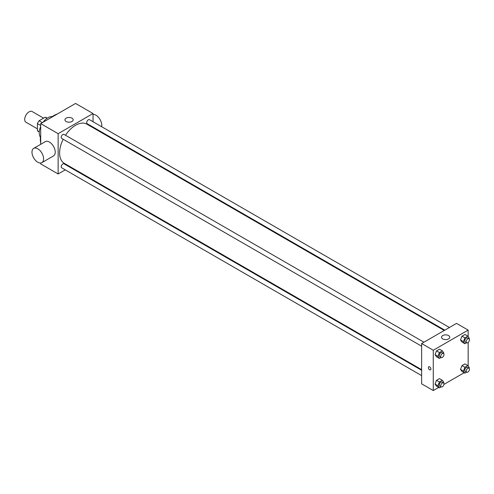 <?xml version="1.0" encoding="UTF-8"?>
<svg xmlns="http://www.w3.org/2000/svg" width="494" height="494" viewBox="0 0 494 494"><rect width="100%" height="100%" fill="white"/><g stroke="black" fill="none" stroke-linecap="round" stroke-linejoin="round"><path stroke-width="0.74" d="M43.589 118.152L32.147 111.545A6.169 3.563 120 0 0 27.392 113.194A6.169 3.563 120 0 0 24.7 119.406A6.169 3.563 120 0 0 25.978 122.228L37.421 128.835M42.361 122.642L39.088 120.752L45.207 117.22A7.96 4.594 120 0 1 46.127 117.547L47.233 118.183M39.285 131.781L37.421 130.7A7.96 4.594 120 0 0 38.168 131.336L39.273 131.972M37.421 130.7L37.421 123.636A7.96 4.594 120 0 1 39.088 120.752M40.693 125.525L37.421 123.636M47.072 118.294L45.207 117.22M40.44 137.246A12.338 7.126 -60 0 1 40.693 126.427M43.139 122.185A12.338 7.126 -60 0 1 52.383 116.559M40.693 142.766A19.532 11.276 -60 0 1 40.693 135.498M50.993 117.652A19.532 11.276 -60 0 1 57.292 114.021M65.251 169.862L58.144 173.968L40.693 163.897L40.693 162.995M40.693 144.322L40.693 123.599L75.588 103.456L93.039 113.527L93.039 121.74M70.42 166.879L69.876 167.194M421.635 346.208L61.694 138.394A2.309 1.334 -60 0 1 61.694 135.727A2.309 1.334 -60 0 1 64.01 134.393L423.951 342.2M421.635 375.619L61.694 167.812A2.309 1.334 -60 0 1 61.694 165.144A2.309 1.334 -60 0 1 64.01 163.804L421.635 370.284M93.039 127.075L93.039 127.705M58.144 173.968L58.144 133.676L93.039 113.527M444.798 330.165L87.172 123.691A2.309 1.334 -60 0 1 87.172 121.018A2.309 1.334 -60 0 1 89.482 119.684L449.423 327.497M421.635 369.654L64.282 163.335A22.619 13.06 -60 0 1 63.183 139.252M65.492 135.251A22.619 13.06 -60 0 1 86.901 124.161L444.254 330.48M33.672 148.379L45.306 141.661A8.225 4.749 60 0 1 53.531 146.409A8.225 4.749 60 0 1 53.531 155.906L41.897 162.625A8.225 4.749 -120 0 0 41.897 153.128A8.225 4.749 -120 0 0 33.672 148.379A8.225 4.749 -120 0 0 32.413 154.968A8.225 4.749 -120 0 0 37.785 162.217A8.225 4.749 -120 0 0 41.897 162.625M58.144 133.676L40.693 123.599M71.957 118.146A4.113 2.377 180 0 1 73.161 119.826A4.113 2.377 180 0 1 69.049 122.197A4.113 2.377 180 0 1 64.936 119.826A4.113 2.377 180 0 1 67.474 117.628A4.113 2.377 180 0 1 71.957 118.146M93.039 114.429A8.225 4.749 60 0 1 95.947 115.207A8.225 4.749 60 0 1 101.616 126.692M438.678 387.426L433.269 390.544L421.635 383.832L421.635 343.534L456.53 323.391L468.164 330.103L468.164 336.63M464.15 372.717L443.939 384.388M461.983 342.052L460.513 339.958L461.983 336.173L464.922 334.481L461.983 336.173L460.513 339.958L461.983 342.052L464.891 343.731L463.421 341.638L464.891 337.853L467.83 336.155L469.3 338.248L469.065 338.847M436.511 386.172L435.041 384.085L436.511 380.3L439.45 378.602L436.511 380.3L435.041 384.085L436.511 386.172L439.419 387.852L437.95 385.765L439.419 381.973L442.358 380.281L443.828 382.368L443.593 382.967M468.164 342.422L468.164 366.048M433.269 390.544L433.269 350.252L468.164 330.103M461.983 371.463L460.513 369.376L461.983 365.591L464.922 363.893L461.983 365.591L460.513 369.376L461.983 371.463L464.891 373.143L463.421 371.056L464.891 367.27L467.83 365.572L469.3 367.66L469.065 368.265M436.511 356.761L435.041 354.667L436.511 350.882L439.45 349.184L436.511 350.882L435.041 354.667L436.511 356.761L439.419 358.434L437.95 356.347L439.419 352.562L442.358 350.864L443.828 352.957L443.593 353.556M433.269 350.252L421.635 343.534M442.723 338.921A4.113 2.377 180 0 1 441.519 337.241A4.113 2.377 180 0 1 445.625 334.864A4.113 2.377 180 0 1 449.738 337.241A4.113 2.377 180 0 1 447.2 339.434A4.113 2.377 180 0 1 442.723 338.921M430.904 369.037A1.797 1.037 60 0 1 430.533 369.858A1.797 1.037 60 0 1 428.736 368.82A1.797 1.037 60 0 1 428.736 366.739A1.797 1.037 60 0 1 430.12 367.227A1.797 1.037 60 0 1 430.904 369.037M430.533 369.858A1.797 1.037 60 0 1 428.736 368.82A1.797 1.037 60 0 1 428.736 366.739M441.123 357.452L439.419 358.434M443.495 353.488L442.044 352.648A2.309 1.334 120 0 0 440.265 353.266A2.309 1.334 120 0 0 439.252 355.594A2.309 1.334 120 0 0 439.734 356.649L441.185 357.489A2.309 1.334 120 0 0 443.495 356.155A2.309 1.334 120 0 0 443.495 353.488A2.309 1.334 120 0 0 441.716 354.105A2.309 1.334 120 0 0 440.71 356.433A2.309 1.334 120 0 0 441.185 357.489M437.95 356.347L435.041 354.667M439.419 352.562L436.511 350.882M442.358 350.864L439.45 349.184M466.595 342.75L464.891 343.731M468.973 338.779L467.515 337.939A2.309 1.334 120 0 0 465.737 338.563A2.309 1.334 120 0 0 464.731 340.885A2.309 1.334 120 0 0 465.206 341.947L466.663 342.787A2.309 1.334 120 0 0 468.973 341.453A2.309 1.334 120 0 0 468.973 338.779A2.309 1.334 120 0 0 467.188 339.403A2.309 1.334 120 0 0 466.182 341.725A2.309 1.334 120 0 0 466.663 342.787M463.421 341.638L460.513 339.958M464.891 337.853L461.983 336.173M467.83 336.155L464.922 334.481M441.123 386.87L439.419 387.852M443.495 382.906L442.044 382.066A2.309 1.334 120 0 0 440.265 382.683A2.309 1.334 120 0 0 439.252 385.011A2.309 1.334 120 0 0 439.734 386.067L441.185 386.907A2.309 1.334 120 0 0 443.495 385.573A2.309 1.334 120 0 0 443.495 382.906A2.309 1.334 120 0 0 441.716 383.523A2.309 1.334 120 0 0 440.71 385.851A2.309 1.334 120 0 0 441.185 386.907M437.95 385.765L435.041 384.085M439.419 381.973L436.511 380.3M442.358 380.281L439.45 378.602M466.595 372.161L464.891 373.143M468.973 368.197L467.515 367.357A2.309 1.334 120 0 0 465.737 367.974A2.309 1.334 120 0 0 464.731 370.302A2.309 1.334 120 0 0 465.206 371.358L466.663 372.198A2.309 1.334 120 0 0 468.973 370.864A2.309 1.334 120 0 0 468.973 368.197A2.309 1.334 120 0 0 467.188 368.814A2.309 1.334 120 0 0 466.182 371.142A2.309 1.334 120 0 0 466.663 372.198M463.421 371.056L460.513 369.376M464.891 367.27L461.983 365.591M467.83 365.572L464.922 363.893M98.25 130.089L97.707 130.404"/></g></svg>
